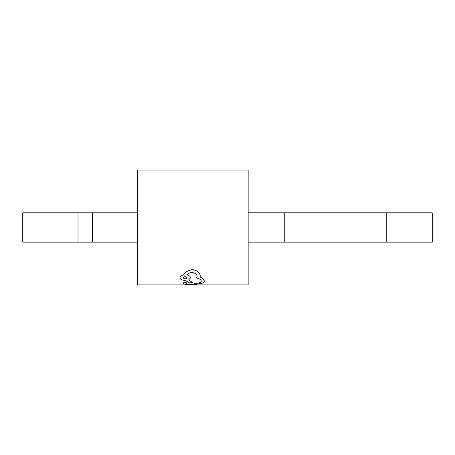 <?xml version="1.0" encoding="UTF-8"?>
<svg xmlns="http://www.w3.org/2000/svg" width="455" height="455" viewBox="0 0 455 455"><rect width="100%" height="100%" fill="white"/><g stroke="black" fill="none" stroke-linecap="round" stroke-linejoin="round"><path stroke-width="0.68" d="M186.618 282.839L185.009 282.362L183.371 282.805L183.348 283.613L183.371 282.845L185.009 282.401L186.618 282.879L186.55 283.55C186.886 284.022 188.239 284.267 190.611 284.273C193.108 284.267 194.484 284.005 194.723 283.493L194.729 283.391C198.841 283.277 201.042 282.527 201.332 281.133L201.332 281.116C201.042 282.487 198.846 283.243 194.729 283.357L194.723 283.454C194.49 283.971 193.113 284.233 190.611 284.238C188.245 284.233 186.891 283.988 186.55 283.51M190.531 277.846L190.531 277.868C190.486 276.577 189.343 275.559 187.107 274.814C187.96 273.472 189.576 272.704 191.953 272.517C195.331 273.023 197.066 274.263 197.157 276.236L196.35 277.817L197.157 276.213M190.531 277.868L188.723 279.825L192.34 282.481L188.723 279.785M200.297 276.219L200.297 276.179C200.297 274.689 199.472 273.239 197.828 271.823C196.355 270.509 194.37 269.781 191.874 269.639L186.146 271.538L183.598 274.718C181.255 275.429 180.055 276.452 179.998 277.783L179.998 277.846C180.049 276.498 181.249 275.48 183.598 274.763L186.146 271.584L191.874 269.684C194.331 269.821 196.315 270.554 197.828 271.868C199.472 273.284 200.297 274.735 200.297 276.219L200.189 276.953L202.475 278.25L204.477 281.122C204.426 282.111 203.499 282.851 201.701 283.34L197.538 283.948C196.321 284.466 194.018 284.711 190.639 284.682L185.674 284.455L183.348 283.613M204.477 281.088L202.475 278.21L200.189 276.907M248.157 227.483L248.157 284.921L137.626 284.921L137.626 170.045L248.157 170.045L248.157 227.483M248.157 242.157L432.25 242.157L432.25 212.804L248.157 212.804M137.626 242.157L22.75 242.157L22.75 212.804L137.626 212.804M194.979 284.955L202.344 284.921M183.285 284.955L190.656 284.921M192.34 282.481L189.553 282.942L185.202 280.388C181.892 280.252 180.157 279.393 179.998 277.829L179.998 277.783M201.332 281.099L201.332 281.133C201.218 279.745 199.557 278.653 196.35 277.863M183.143 277.766C184.48 279.148 185.845 279.154 187.232 277.783M187.232 277.823C185.856 279.194 184.491 279.188 183.143 277.812L183.143 277.812C184.52 276.327 185.885 276.333 187.232 277.823L187.232 277.817M284.756 242.157L284.756 212.804M386.227 242.157L386.227 212.804M92.433 242.157L92.433 212.804M78.01 242.157L78.01 212.804"/></g></svg>
